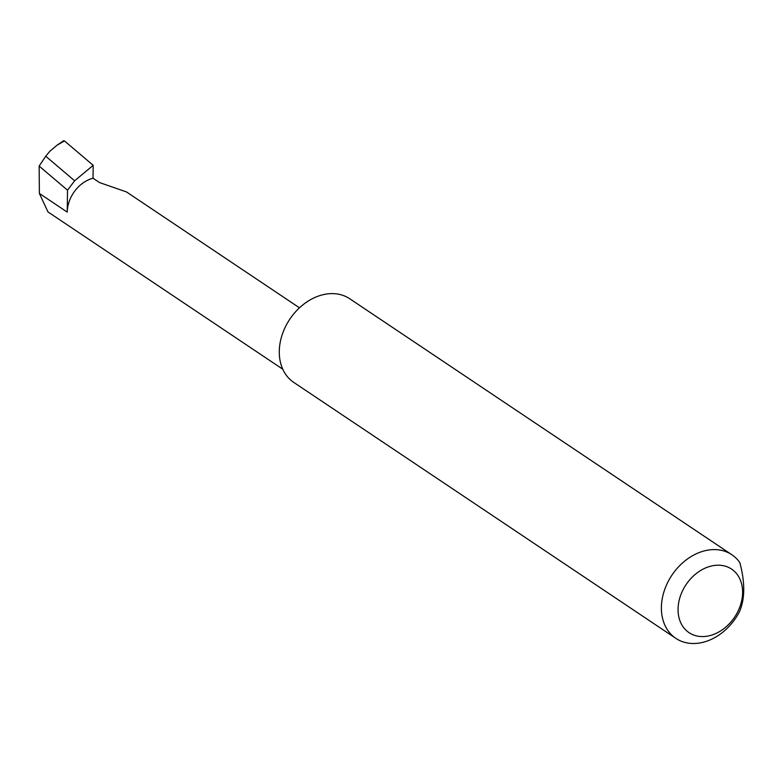 <?xml version="1.0" encoding="UTF-8"?>
<svg xmlns="http://www.w3.org/2000/svg" width="783" height="783" viewBox="0 0 783 783"><rect width="100%" height="100%" fill="white"/><g stroke="black" fill="none" stroke-linecap="round" stroke-linejoin="round"><path stroke-width="1.17" d="M93.03 178.221A30.155 23.03 123.8 0 0 67.24 212.115L67.514 190.181L74.63 180.785L93.187 165.321L93.03 178.221L99.5 182.556L126.454 191.913L299.478 307.827M709.907 635.61A38.24 29.216 123.8 0 0 742.607 592.614A38.24 29.216 123.8 0 0 710.758 566.168A38.24 29.216 123.8 0 0 678.058 609.164A38.24 29.216 123.8 0 0 709.907 635.61M739.23 612.198A50.318 38.436 -56.2 0 1 703.3 642.236A50.318 38.436 -56.2 0 1 675.846 638.36A50.318 38.436 -56.2 0 1 664.209 590.95A50.318 38.436 -56.2 0 1 704.416 550.87A50.318 38.436 -56.2 0 1 731.86 554.746A50.318 38.436 -56.2 0 1 739.837 562.615C745.23 582.885 745.034 599.406 739.23 612.198M675.846 638.36L293.742 382.388A50.318 38.436 -56.2 0 1 282.095 334.977A50.318 38.436 -56.2 0 1 322.302 294.888A50.318 38.436 -56.2 0 1 349.756 298.763L731.86 554.746M67.514 190.181L39.15 166.084L45.727 156.218L74.63 180.785M45.727 156.218L49.858 151.266L56.885 145.305L64.47 140.92L63.56 140.764L56.885 145.305M282.78 369.224L47.978 211.929L39.375 193.44L39.15 166.084M93.187 165.321L64.47 140.92M67.24 212.115L39.375 193.44"/></g></svg>
